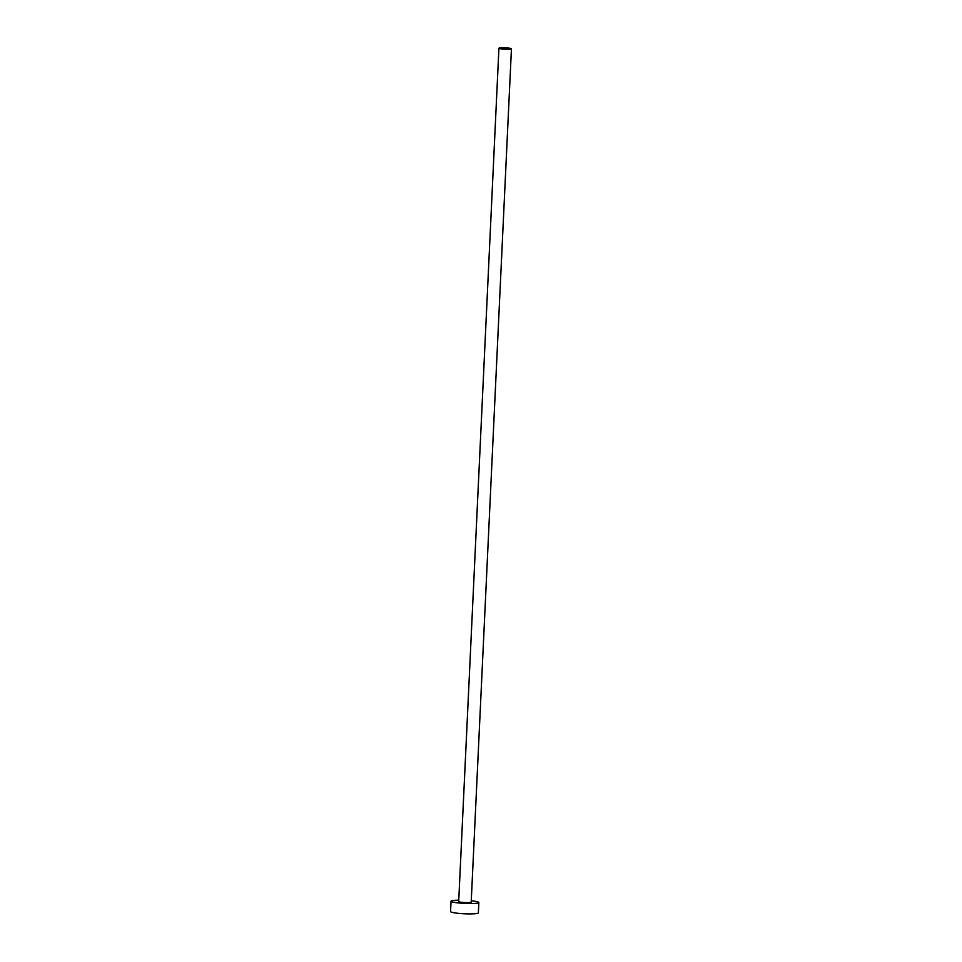 <?xml version="1.0" encoding="UTF-8"?>
<svg xmlns="http://www.w3.org/2000/svg" width="962" height="962" viewBox="0 0 962 962"><rect width="100%" height="100%" fill="white"/><g stroke="black" fill="none" stroke-linecap="round" stroke-linejoin="round"><path stroke-width="1.44" d="M508.67 48.1A6.265 0.697 2.7 0 0 502.26 47.763A6.265 0.697 2.7 0 0 498.929 48.22A6.265 0.697 2.7 0 0 501.707 48.942A6.265 0.697 2.7 0 0 508.128 49.278A6.265 0.697 2.7 0 0 511.447 48.809A6.265 0.697 2.7 0 0 508.67 48.1M498.929 48.22L458.694 901.562A6.265 0.697 2.7 0 0 461.471 902.284A6.265 0.697 2.7 0 0 467.881 902.609A6.265 0.697 2.7 0 0 471.2 902.152L511.447 48.809M458.754 900.179A13.925 1.551 2.7 0 0 451.046 901.202A13.925 1.551 2.7 0 0 457.215 902.789A13.925 1.551 2.7 0 0 471.464 903.534A13.925 1.551 2.7 0 0 478.848 902.512A13.925 1.551 2.7 0 0 472.679 900.925A13.925 1.551 2.7 0 0 471.272 900.769M451.046 901.202L450.553 911.567A13.925 1.551 2.7 0 0 456.722 913.154A13.925 1.551 2.7 0 0 470.971 913.9A13.925 1.551 2.7 0 0 478.367 912.878L478.848 902.512"/></g></svg>

